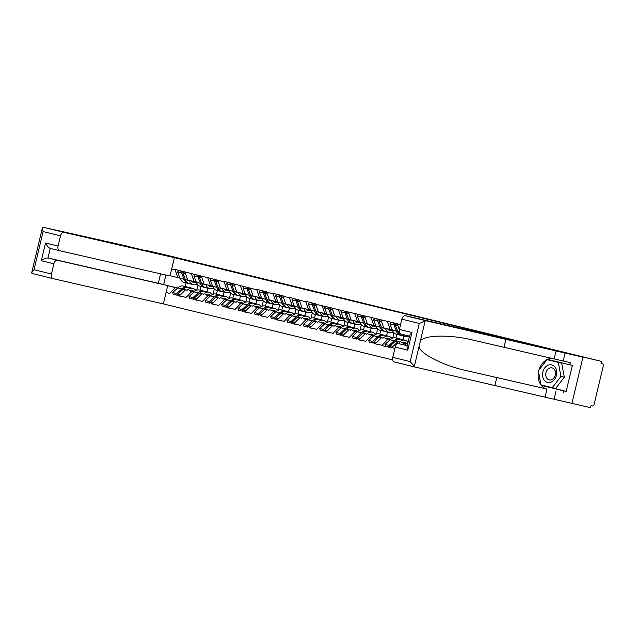 <?xml version="1.0" encoding="UTF-8"?>
<svg xmlns="http://www.w3.org/2000/svg" width="635" height="635" viewBox="0 0 635 635"><rect width="100%" height="100%" fill="white"/><g stroke="black" fill="none" stroke-linecap="round" stroke-linejoin="round"><path stroke-width="0.95" d="M163.362 303.903L392.684 359.91M414.949 367.03L394.343 361.998A4.159 2.619 -76.3 0 1 394.319 361.99A4.159 2.619 -76.3 0 1 392.755 357.362L410.186 361.617L415.012 367.046L590.55 407.686L591.034 405.662L592.399 405.971A2.08 1.31 103.7 0 0 594.154 404.241L603.25 366.062A2.08 1.31 103.7 0 0 602.464 363.752A2.08 1.31 103.7 0 0 602.456 363.744L601.091 363.434L601.575 361.41L163.719 254.476L145.082 250.206L174.379 257.651L64.04 232.362A4.159 2.619 103.7 0 0 60.523 235.831L58.079 246.078A4.159 2.619 103.7 0 0 59.642 250.706A4.159 2.619 103.7 0 0 59.666 250.714L50.244 248.412C48.57 247.753 46.99 245.951 45.514 243.014L58.079 246.078M544.028 385.643L566.166 391.422L572.365 365.387L569.817 364.8L570.333 362.641L563.181 361.005L565.079 353.044L582.946 357.14L571.921 403.416L582.946 357.14L158.417 253.754M394.891 348.385L381.77 345.607L391.755 347.901M389.906 339.931L387.731 339.431L381.77 345.607M381.865 345.202L375.42 343.908M373.578 335.947L371.396 335.447L365.442 341.622M365.538 341.217L359.085 339.923M357.243 331.954L355.06 331.454L349.107 337.63M349.202 337.225L342.749 335.931M340.908 327.97L338.725 327.469L332.772 333.645M332.867 333.24L326.422 331.938M324.572 323.977L322.397 323.477L316.436 329.652M316.532 329.248L310.086 327.954M308.237 319.992L306.062 319.492L300.101 325.668M300.204 325.263L293.751 323.961M291.909 316L289.727 315.5L283.774 321.675M283.869 321.27L277.416 319.976M275.574 312.015L273.391 311.515L267.438 317.69M267.533 317.286L261.088 315.984M259.239 308.023L257.064 307.523L251.103 313.698M251.198 313.293L244.753 311.999M242.903 304.038L240.728 303.538L234.767 309.713M234.871 309.308L228.417 308.007M226.576 300.045L224.393 299.545L218.44 305.721M218.535 305.316L212.082 304.022M210.241 296.061L208.058 295.561L202.105 301.736M202.2 301.331L195.755 300.03M193.905 292.068L191.73 291.568L185.769 297.744M185.864 297.339L179.419 296.045M177.57 288.076L175.395 287.584L169.434 293.759M169.537 293.354L166.076 292.505M171.664 269.034L175.125 269.875L177.776 277.598L179.943 278.098M400.487 324.914L397.407 324.16L397.502 323.755L315.738 304.221L315.833 303.816L305.887 301.387L305.792 301.792L289.56 297.394L289.457 297.799L283.075 296.243L283.17 295.839L273.225 293.402L273.129 293.807L266.74 292.251L266.835 291.846L256.889 289.417L256.794 289.822L224.226 281.44L224.123 281.845L175.22 269.47L175.125 269.875M406.241 343.924L404.066 343.424L402.868 344.599M406.329 343.845L404.066 343.424M397.677 341.868L391.819 347.639M397.407 324.16L399.336 329.779M389.993 339.86L387.731 339.431M387.461 321.731L390.104 329.454L392.279 329.954M390.104 329.454L383.723 327.89L381.071 320.175M402.892 339.677L403.757 336.042M381.341 337.876L375.483 343.646L374.594 343.448L374.078 341.765L376.73 342.416M373.658 335.867L371.396 335.447M371.126 317.746L373.777 325.461L375.944 325.961M373.777 325.461L367.387 323.906L364.744 316.182M392.748 338.098L393.994 332.843M386.556 335.693L387.429 332.049M365.006 333.883L359.148 339.654M357.322 331.883L355.06 331.454M354.79 313.753L357.441 321.477L359.616 321.969M357.441 321.477L351.052 319.913L348.409 312.198M376.412 334.105L377.666 328.851M370.229 331.7L371.094 328.065M348.678 329.898L342.813 335.669L341.924 335.47L341.408 333.788L344.067 334.439M340.995 327.89L338.725 327.469M338.463 309.769L341.106 317.484L343.281 317.984M341.106 317.484L334.716 315.928L332.073 308.205M360.077 330.121L361.331 324.866M353.893 327.716L354.759 324.072M332.343 325.906L326.485 331.676M324.66 323.906L322.397 323.477M322.128 305.776L324.771 313.499L326.946 313.992M324.771 313.499L318.389 311.936L315.738 304.221M343.741 326.128L344.995 320.873M337.558 323.723L338.423 320.088M316.008 321.921L310.15 327.692L309.261 327.493L308.745 325.811L311.396 326.461M308.324 319.913L306.062 319.492M305.792 301.792L308.443 309.507L310.61 310.007M308.443 309.507L302.054 307.951L299.41 300.228M327.414 322.143L328.66 316.889M321.223 319.738L322.096 316.095M299.672 317.929L293.815 323.699M291.989 315.92L289.727 315.5M289.457 297.799L292.108 305.522L294.283 306.014M292.108 305.522L285.718 303.959L283.075 296.243M311.079 318.151L312.333 312.896M304.895 315.746L305.76 312.102M283.345 313.944L277.479 319.715L276.59 319.516L276.074 317.833L278.733 318.484M275.661 311.936L273.391 311.515M273.129 293.807L275.773 301.53L277.947 302.03M275.773 301.53L269.383 299.974L266.74 292.251M294.743 314.166L295.997 308.904M288.56 311.761L289.425 308.118M267.01 309.951L261.152 315.722M259.326 307.943L257.064 307.523M256.794 289.822L259.437 297.545L261.612 298.037M259.437 297.545L253.055 295.981L250.404 288.258M278.408 310.174L279.662 304.919M272.224 307.769L273.09 304.125M250.674 305.967L244.816 311.737M242.991 303.959L240.728 303.538M240.459 285.829L243.11 293.553L245.277 294.053M243.11 293.553L236.72 291.989L234.077 284.274M262.08 306.181L263.327 300.926M255.889 303.784L256.762 300.141M234.339 301.974L228.481 307.745M226.655 299.966L224.393 299.545M224.123 281.845L226.774 289.56L228.949 290.06M226.774 289.56L220.385 288.004L217.741 280.281M245.745 302.197L246.999 296.942M239.562 299.791L240.427 296.148M218.011 297.99L212.146 303.76L211.257 303.562L210.741 301.879L213.4 302.53M210.328 295.981L208.058 295.561M207.796 277.852L210.439 285.575L212.614 286.075M210.439 285.575L204.049 284.012L201.406 276.296M229.41 298.204L230.664 292.949M223.226 295.807L224.091 292.163M201.676 293.997L195.81 299.768M193.993 291.989L191.73 291.568M191.46 273.868L194.104 281.583L196.278 282.083M194.104 281.583L187.722 280.027L185.071 272.304M213.074 294.219L214.328 288.965M206.891 291.814L207.756 288.171M185.341 290.012L179.483 295.783L178.594 295.585L178.078 293.902L180.729 294.553M177.729 287.941L167.711 285.639M167.696 285.702L175.395 287.584M177.776 277.598L170.077 275.717M196.747 290.227L197.993 284.972M186.031 282.869L185.166 286.512M400.971 334.066L409.519 336.153L400.995 334.066A4.159 2.619 -76.3 0 1 400.971 334.066A4.159 2.619 -76.3 0 1 399.407 329.438L401.852 319.183A4.159 2.619 -76.3 0 1 405.368 315.722L515.707 341.003L601.575 361.41M158.417 253.738L127.191 246.245M165.918 275.058L163.647 284.575M188.738 287.377A11.374 7.16 103.7 0 0 188.674 287.361A11.374 7.16 103.7 0 0 188.611 287.353A11.374 7.16 103.7 0 0 183.15 289.219L178.078 293.902M196.278 290.417L194.207 289.02A11.374 7.16 103.7 0 0 192.707 288.346A11.374 7.16 103.7 0 0 192.643 288.338A11.374 7.16 103.7 0 0 187.182 290.211L186.992 290.385M194.437 291.592L193.437 290.917A9.295 5.85 103.7 0 0 192.207 290.37A9.295 5.85 103.7 0 0 192.159 290.362A9.295 5.85 103.7 0 0 189.103 290.87M183.34 286.067A11.374 7.16 103.7 0 0 183.277 286.052A11.374 7.16 103.7 0 0 183.221 286.036A11.374 7.16 103.7 0 0 177.76 287.909L172.688 292.584L176.713 293.568L177.228 295.251L178.213 294.346M187.976 287.25A11.374 7.16 103.7 0 0 187.309 287.036A11.374 7.16 103.7 0 0 187.246 287.02A11.374 7.16 103.7 0 0 181.793 288.893L176.713 293.568M192.127 281.107L191.699 281.162M193.492 281.432L192.119 281.63M196.469 282.567L195.389 282.718A9.295 5.85 -76.3 0 1 193.937 282.654A9.295 5.85 -76.3 0 1 191.54 280.956M197.525 284.432L195.223 284.758A11.374 7.16 -76.3 0 1 193.445 284.678A11.374 7.16 -76.3 0 1 189.46 280.638L189.381 280.432M188.055 283.361L184.023 282.377A11.374 7.16 -76.3 0 1 180.038 278.344L184.071 279.329A11.374 7.16 103.7 0 0 188.055 283.361A11.374 7.16 103.7 0 0 188.746 283.472M184.071 279.329L181.634 272.923L177.602 271.939L180.038 278.344M177.602 271.939L178.824 270.661L182.856 271.645L181.634 272.923M183.332 272.899L182.856 271.645M190.349 291.155L189.579 290.639M191.667 291.457L190.151 290.433M172.688 292.584L173.204 294.267L177.228 295.251M201.041 286.536L200.176 290.171M185.102 272.193L184.214 271.97L182.999 273.256L185.436 279.654A11.374 7.16 103.7 0 0 189.413 283.694L193.445 284.678M182.999 273.256L185.618 273.899M205.065 291.37A11.374 7.16 103.7 0 0 205.002 291.354A11.374 7.16 103.7 0 0 204.946 291.338A11.374 7.16 103.7 0 0 199.485 293.211L194.413 297.886L197.064 298.537M212.614 294.41L210.542 293.013A11.374 7.16 103.7 0 0 209.034 292.338A11.374 7.16 103.7 0 0 208.971 292.322A11.374 7.16 103.7 0 0 203.517 294.195L203.327 294.378M210.772 295.585L209.772 294.91A9.295 5.85 103.7 0 0 208.542 294.362A9.295 5.85 103.7 0 0 208.494 294.346A9.295 5.85 103.7 0 0 205.438 294.862M199.676 290.052A11.374 7.16 103.7 0 0 199.612 290.036A11.374 7.16 103.7 0 0 199.549 290.02A11.374 7.16 103.7 0 0 194.096 291.894L189.016 296.577L193.048 297.561L193.564 299.236L194.548 298.331M204.311 291.243A11.374 7.16 103.7 0 0 203.644 291.02A11.374 7.16 103.7 0 0 203.581 291.005A11.374 7.16 103.7 0 0 198.128 292.878L193.048 297.561M208.463 285.091L208.026 285.155M209.82 285.425L208.455 285.615M212.804 286.56L211.725 286.71A9.295 5.85 -76.3 0 1 210.272 286.647A9.295 5.85 -76.3 0 1 207.875 284.948M213.86 288.417L211.558 288.742A11.374 7.16 -76.3 0 1 209.78 288.663A11.374 7.16 -76.3 0 1 205.796 284.631L205.716 284.424M204.391 287.345L200.358 286.361A11.374 7.16 -76.3 0 1 196.374 282.329L200.406 283.313A11.374 7.16 103.7 0 0 204.391 287.345A11.374 7.16 103.7 0 0 205.081 287.464M200.406 283.313L197.969 276.916L193.937 275.931L196.374 282.329M193.937 275.931L195.159 274.645L199.192 275.63L197.969 276.916M199.668 276.892L199.192 275.63M206.685 295.148L205.915 294.624M208.002 295.45L206.486 294.426M189.016 296.577L189.532 298.252L193.564 299.236M217.376 290.52L216.511 294.164M194.413 297.886L194.929 299.569L195.81 299.784M201.43 276.177L200.549 275.963L199.326 277.249L201.763 283.647A11.374 7.16 103.7 0 0 205.748 287.679L209.78 288.663M199.326 277.249L201.954 277.884M221.401 295.354A11.374 7.16 103.7 0 0 221.337 295.338A11.374 7.16 103.7 0 0 221.274 295.331A11.374 7.16 103.7 0 0 215.821 297.204L210.741 301.879M228.941 298.394L226.878 296.997A11.374 7.16 103.7 0 0 225.369 296.331A11.374 7.16 103.7 0 0 225.306 296.315A11.374 7.16 103.7 0 0 219.853 298.188L219.654 298.363M227.108 299.569L226.108 298.894A9.295 5.85 103.7 0 0 224.877 298.347A9.295 5.85 103.7 0 0 224.822 298.339A9.295 5.85 103.7 0 0 221.766 298.847M216.011 294.045A11.374 7.16 103.7 0 0 215.948 294.029A11.374 7.16 103.7 0 0 215.884 294.013A11.374 7.16 103.7 0 0 210.431 295.886L205.351 300.561L209.383 301.546L209.899 303.228L210.883 302.323M220.647 295.227A11.374 7.16 103.7 0 0 219.98 295.013A11.374 7.16 103.7 0 0 219.916 294.997A11.374 7.16 103.7 0 0 214.463 296.87L209.383 301.546M224.798 289.084L224.361 289.139M226.155 289.409L224.79 289.608M229.132 290.544L228.06 290.703A9.295 5.85 -76.3 0 1 226.608 290.632A9.295 5.85 -76.3 0 1 224.203 288.933M230.195 292.41L227.894 292.735A11.374 7.16 -76.3 0 1 226.116 292.656A11.374 7.16 -76.3 0 1 222.131 288.623L222.052 288.409M220.718 291.338L216.686 290.354A11.374 7.16 -76.3 0 1 212.709 286.322L216.741 287.306A11.374 7.16 103.7 0 0 220.718 291.338A11.374 7.16 103.7 0 0 221.417 291.449M216.741 287.306L214.305 280.9L210.272 279.916L212.709 286.322M210.272 279.916L211.495 278.638L215.527 279.622L214.305 280.9M216.003 280.876L215.527 279.622M223.02 299.133L222.25 298.617M224.33 299.434L222.814 298.41M205.351 300.561L205.867 302.244L209.899 303.228M233.712 294.513L232.839 298.148M217.765 280.17L216.884 279.956L215.662 281.234L218.099 287.639A11.374 7.16 103.7 0 0 222.083 291.671L226.116 292.656M215.662 281.234L218.289 281.876M237.736 299.347A11.374 7.16 103.7 0 0 237.673 299.331A11.374 7.16 103.7 0 0 237.609 299.315A11.374 7.16 103.7 0 0 232.156 301.188L227.076 305.872L229.727 306.514M245.277 302.387L243.205 300.99A11.374 7.16 103.7 0 0 241.705 300.315A11.374 7.16 103.7 0 0 241.641 300.299A11.374 7.16 103.7 0 0 236.188 302.173L235.99 302.355M243.435 303.562L242.443 302.887A9.295 5.85 103.7 0 0 241.213 302.339A9.295 5.85 103.7 0 0 241.157 302.323A9.295 5.85 103.7 0 0 238.101 302.839M232.347 298.029A11.374 7.16 103.7 0 0 232.283 298.013A11.374 7.16 103.7 0 0 232.219 297.998A11.374 7.16 103.7 0 0 226.758 299.871L221.686 304.554L225.719 305.538L226.235 307.213L227.211 306.316M236.982 299.22A11.374 7.16 103.7 0 0 236.315 298.998A11.374 7.16 103.7 0 0 236.252 298.982A11.374 7.16 103.7 0 0 230.791 300.855L225.719 305.538M241.125 293.068L240.697 293.132M242.491 293.402L241.125 293.6M245.467 294.537L244.396 294.688A9.295 5.85 -76.3 0 1 242.943 294.624A9.295 5.85 -76.3 0 1 240.538 292.925M246.523 296.394L244.221 296.728A11.374 7.16 -76.3 0 1 242.443 296.64A11.374 7.16 -76.3 0 1 238.466 292.608L238.387 292.402M237.053 295.331L233.021 294.346A11.374 7.16 -76.3 0 1 229.037 290.306L233.069 291.29A11.374 7.16 103.7 0 0 237.053 295.331A11.374 7.16 103.7 0 0 237.744 295.442M233.069 291.29L230.632 284.893L226.6 283.909L229.037 290.306M226.6 283.909L227.822 282.623L231.854 283.607L230.632 284.893M232.339 284.869L231.854 283.607M239.347 303.125L238.585 302.601M240.665 303.427L239.149 302.403M221.686 304.554L222.202 306.229L226.235 307.213M250.039 298.498L249.174 302.141M227.076 305.872L227.592 307.546L228.473 307.769M234.101 284.155L233.22 283.94L231.997 285.226L234.434 291.624A11.374 7.16 103.7 0 0 238.419 295.656L242.443 296.64M231.997 285.226L234.617 285.861M254.071 303.339A11.374 7.16 103.7 0 0 254.008 303.324A11.374 7.16 103.7 0 0 253.944 303.308A11.374 7.16 103.7 0 0 248.483 305.181L243.411 309.856L246.062 310.507M261.612 306.372L259.54 304.975A11.374 7.16 103.7 0 0 258.04 304.308A11.374 7.16 103.7 0 0 257.977 304.292A11.374 7.16 103.7 0 0 252.516 306.165L252.325 306.34M259.771 307.546L258.77 306.872A9.295 5.85 103.7 0 0 257.54 306.324A9.295 5.85 103.7 0 0 257.492 306.316A9.295 5.85 103.7 0 0 254.437 306.824M248.674 302.022A11.374 7.16 103.7 0 0 248.61 302.006A11.374 7.16 103.7 0 0 248.555 301.99A11.374 7.16 103.7 0 0 243.094 303.863L238.022 308.539L242.046 309.523L242.562 311.206L243.546 310.301M253.309 303.205A11.374 7.16 103.7 0 0 252.643 302.99A11.374 7.16 103.7 0 0 252.579 302.974A11.374 7.16 103.7 0 0 247.126 304.848L242.046 309.523M257.461 297.061L257.032 297.116M258.826 297.394L257.453 297.585M261.803 298.521L260.723 298.68A9.295 5.85 -76.3 0 1 259.27 298.609A9.295 5.85 -76.3 0 1 256.873 296.918M262.858 300.387L260.556 300.712A11.374 7.16 -76.3 0 1 258.778 300.633A11.374 7.16 -76.3 0 1 254.794 296.601L254.714 296.386M253.389 299.315L249.357 298.331A11.374 7.16 -76.3 0 1 245.372 294.299L249.404 295.283A11.374 7.16 103.7 0 0 253.389 299.315A11.374 7.16 103.7 0 0 254.079 299.426M249.404 295.283L246.967 288.877L242.935 287.893L245.372 294.299M242.935 287.893L244.157 286.615L248.19 287.599L246.967 288.877M248.666 288.854L248.19 287.599M255.683 307.11L254.913 306.594M257 307.411L255.484 306.387M238.022 308.539L238.538 310.221L242.562 311.206M266.375 302.49L265.509 306.126M243.411 309.856L243.927 311.539L244.808 311.753M250.436 288.147L249.547 287.933L248.333 289.211L250.769 295.616A11.374 7.16 103.7 0 0 254.746 299.649L258.778 300.633M248.333 289.211L250.952 289.854M270.399 307.324A11.374 7.16 103.7 0 0 270.343 307.308A11.374 7.16 103.7 0 0 270.28 307.292A11.374 7.16 103.7 0 0 264.819 309.166L259.747 313.849L262.398 314.492M277.947 310.364L275.876 308.967A11.374 7.16 103.7 0 0 274.368 308.292A11.374 7.16 103.7 0 0 274.304 308.277A11.374 7.16 103.7 0 0 268.851 310.15L268.661 310.332M276.106 311.539L275.106 310.864A9.295 5.85 103.7 0 0 273.875 310.317A9.295 5.85 103.7 0 0 273.828 310.301A9.295 5.85 103.7 0 0 270.772 310.817M265.009 306.006A11.374 7.16 103.7 0 0 264.946 305.991A11.374 7.16 103.7 0 0 264.882 305.975A11.374 7.16 103.7 0 0 259.429 307.848L254.349 312.531L258.381 313.515L258.897 315.198L259.882 314.293M269.645 307.197A11.374 7.16 103.7 0 0 268.978 306.975A11.374 7.16 103.7 0 0 268.915 306.959A11.374 7.16 103.7 0 0 263.462 308.832L258.381 313.515M273.796 301.046L273.36 301.109M275.153 301.379L273.788 301.577M278.138 302.514L277.058 302.665A9.295 5.85 -76.3 0 1 275.606 302.601A9.295 5.85 -76.3 0 1 273.209 300.903M279.194 304.371L276.892 304.705A11.374 7.16 -76.3 0 1 275.114 304.625A11.374 7.16 -76.3 0 1 271.129 300.585L271.05 300.379M269.724 303.308L265.692 302.323A11.374 7.16 -76.3 0 1 261.707 298.283L265.74 299.268A11.374 7.16 103.7 0 0 269.724 303.308A11.374 7.16 103.7 0 0 270.415 303.419M265.74 299.268L263.303 292.87L259.27 291.886L261.707 298.283M259.27 291.886L260.493 290.6L264.525 291.584L263.303 292.87M265.001 292.846L264.525 291.584M272.018 311.102L271.248 310.578M273.336 311.404L271.82 310.38M254.349 312.531L254.865 314.214L258.897 315.198M282.71 306.475L281.845 310.118M259.747 313.849L260.263 315.524L261.144 315.746M266.771 292.132L265.882 291.917L264.66 293.203L267.097 299.601A11.374 7.16 103.7 0 0 271.081 303.633L275.114 304.625M264.66 293.203L267.287 293.838M544.425 380.428A9.017 7.009 -77.1 0 0 554.482 379.484A9.017 7.009 -77.1 0 0 554.847 366.903A9.017 7.009 -77.1 0 0 544.782 367.84A9.017 7.009 -77.1 0 0 544.425 380.428M547.076 378.523A6.167 4.794 -77.1 0 0 549.267 379.913A6.167 4.794 -77.1 0 0 554.784 376.515A6.167 4.794 -77.1 0 0 554.212 369.26A6.167 4.794 -77.1 0 0 552.021 367.879A6.167 4.794 -77.1 0 0 546.497 371.269A6.167 4.794 -77.1 0 0 547.076 378.523M546.989 359.672L561.697 363.212L564.34 377.206L555.688 388.437L540.98 384.897L538.329 370.903L546.989 359.672L558.292 362.426L560.935 376.42L552.283 387.66M561.697 363.212L558.292 362.426M564.34 377.206L560.935 376.42M52.967 278.622L31.948 273.375L31.75 272.51L33.996 269.748L51.427 274.002A4.159 2.619 103.7 0 0 52.991 278.63A4.159 2.619 103.7 0 0 53.015 278.638L163.354 303.919L167.727 285.575L57.388 260.286A4.159 2.619 103.7 0 0 53.872 263.755L51.427 274.002M52.991 278.63L31.948 273.375M174.379 257.651L170.005 275.995L59.666 250.714M60.523 235.831L43.093 231.569L42.347 228.044L43.37 227.314L127.222 246.118M53.872 263.755L41.307 260.683C43.942 258.747 46.164 257.842 47.966 257.993L158.305 283.273L160.552 273.828M158.305 283.273L167.727 285.575M405.368 315.722L426.037 320.77L419.283 323.445L401.852 319.183M563.181 361.005L472.4 339.963M472.964 340.09C451.025 334.542 424.886 334.891 420.426 340.781L419.029 346.654C420.354 353.901 443.595 365.736 465.733 370.443L546.87 389.033A15.605 12.128 102.9 0 1 538.512 371.872M503.984 347.305L505.881 339.344L565.079 353.044M426.037 320.77L505.881 339.344M554.18 358.807L556.077 350.845M392.755 357.362L395.2 347.107A4.159 2.619 -76.3 0 1 398.716 343.646L407.233 345.726M407.265 345.607L398.716 343.646M566.166 391.422L563.61 390.842L563.102 393.001M554.053 399.32L555.95 391.358M545.052 397.121L546.949 389.16M494.856 385.62L496.753 377.658M394.319 361.99L415.012 367.046M538.932 370.126A15.605 12.128 102.9 0 1 552.561 358.434M569.817 364.8L547.751 359.418L547.473 359.783M541.472 385.016L541.552 385.453L563.61 390.842M544.1 386.032L541.552 385.453M399.407 329.438L411.972 332.502L409.726 335.272L407.011 346.654L407.757 350.179L395.2 347.107M286.734 311.317A11.374 7.16 103.7 0 0 286.671 311.301A11.374 7.16 103.7 0 0 286.607 311.285A11.374 7.16 103.7 0 0 281.154 313.158L276.074 317.833M294.275 314.349L292.211 312.952A11.374 7.16 103.7 0 0 290.703 312.285A11.374 7.16 103.7 0 0 290.639 312.269A11.374 7.16 103.7 0 0 285.186 314.142L284.988 314.317M292.441 315.524L291.441 314.849A9.295 5.85 103.7 0 0 290.211 314.301A9.295 5.85 103.7 0 0 290.155 314.293A9.295 5.85 103.7 0 0 287.099 314.801M281.345 309.999A11.374 7.16 103.7 0 0 281.281 309.983A11.374 7.16 103.7 0 0 281.218 309.967A11.374 7.16 103.7 0 0 275.765 311.841L270.685 316.516L274.717 317.5L275.233 319.183L276.217 318.278M285.98 311.182A11.374 7.16 103.7 0 0 285.313 310.967A11.374 7.16 103.7 0 0 285.25 310.952A11.374 7.16 103.7 0 0 279.797 312.825L274.717 317.5M290.131 305.038L289.695 305.094M291.489 305.372L290.124 305.562M294.465 306.499L293.394 306.657A9.295 5.85 -76.3 0 1 291.941 306.586A9.295 5.85 -76.3 0 1 289.536 304.895M295.529 308.364L293.227 308.689A11.374 7.16 -76.3 0 1 291.449 308.61A11.374 7.16 -76.3 0 1 287.464 304.578L287.385 304.363M286.052 307.292L282.019 306.308A11.374 7.16 -76.3 0 1 278.043 302.276L282.075 303.26A11.374 7.16 103.7 0 0 286.052 307.292A11.374 7.16 103.7 0 0 286.75 307.403M282.075 303.26L279.638 296.855L275.606 295.87L278.043 302.276M275.606 295.87L276.828 294.592L280.86 295.577L279.638 296.855M281.337 296.831L280.86 295.577M288.353 315.087L287.584 314.571M289.663 315.389L288.147 314.365M270.685 316.516L271.201 318.198L275.233 319.183M299.045 310.467L298.172 314.111M283.099 296.124L282.218 295.91L280.995 297.188L283.432 303.594A11.374 7.16 103.7 0 0 287.417 307.626L291.449 308.61M280.995 297.188L283.623 297.831M303.07 315.301A11.374 7.16 103.7 0 0 303.006 315.285A11.374 7.16 103.7 0 0 302.943 315.27A11.374 7.16 103.7 0 0 297.49 317.143L292.41 321.826L295.061 322.469M310.61 318.341L308.546 316.944A11.374 7.16 103.7 0 0 307.038 316.27A11.374 7.16 103.7 0 0 306.975 316.254A11.374 7.16 103.7 0 0 301.522 318.127L301.323 318.31M308.769 319.516L307.777 318.841A9.295 5.85 103.7 0 0 306.546 318.294A9.295 5.85 103.7 0 0 306.491 318.278A9.295 5.85 103.7 0 0 303.435 318.794M297.68 313.984A11.374 7.16 103.7 0 0 297.617 313.968A11.374 7.16 103.7 0 0 297.553 313.952A11.374 7.16 103.7 0 0 292.092 315.825L287.02 320.508L291.052 321.493L291.568 323.175L292.544 322.27M302.316 315.174A11.374 7.16 103.7 0 0 301.649 314.952A11.374 7.16 103.7 0 0 301.585 314.936A11.374 7.16 103.7 0 0 296.124 316.809L291.052 321.493M306.467 309.023L306.03 309.086M307.824 309.356L306.459 309.555M310.801 310.491L309.729 310.642A9.295 5.85 -76.3 0 1 308.277 310.578A9.295 5.85 -76.3 0 1 305.872 308.88M311.856 312.356L309.555 312.682A11.374 7.16 -76.3 0 1 307.777 312.603A11.374 7.16 -76.3 0 1 303.8 308.562L303.72 308.356M302.387 311.285L298.355 310.301A11.374 7.16 -76.3 0 1 294.378 306.26L298.402 307.245A11.374 7.16 103.7 0 0 302.387 311.285A11.374 7.16 103.7 0 0 303.078 311.396M298.402 307.245L295.966 300.847L291.933 299.863L294.378 306.26M291.933 299.863L293.156 298.577L297.188 299.561L295.966 300.847M297.672 300.823L297.188 299.561M304.681 319.08L303.919 318.564M305.999 319.381L304.483 318.357M287.02 320.508L287.536 322.191L291.568 323.175M315.373 314.452L314.508 318.095M292.41 321.826L292.925 323.501L293.807 323.723M299.434 300.109L298.553 299.895L297.331 301.18L299.768 307.578A11.374 7.16 103.7 0 0 303.752 311.618L307.777 312.603M297.331 301.18L299.95 301.823M319.405 319.294A11.374 7.16 103.7 0 0 319.341 319.278A11.374 7.16 103.7 0 0 319.278 319.262A11.374 7.16 103.7 0 0 313.825 321.135L308.745 325.811M326.946 322.326L324.874 320.929A11.374 7.16 103.7 0 0 323.374 320.262A11.374 7.16 103.7 0 0 323.31 320.246A11.374 7.16 103.7 0 0 317.849 322.12L317.659 322.294M325.104 323.501L324.104 322.834A9.295 5.85 103.7 0 0 322.874 322.278A9.295 5.85 103.7 0 0 322.826 322.27A9.295 5.85 103.7 0 0 319.77 322.778M314.007 317.976A11.374 7.16 103.7 0 0 313.944 317.96A11.374 7.16 103.7 0 0 313.888 317.945A11.374 7.16 103.7 0 0 308.427 319.818L303.355 324.493L307.38 325.477L307.896 327.16L308.88 326.255M318.643 319.159A11.374 7.16 103.7 0 0 317.976 318.945A11.374 7.16 103.7 0 0 317.913 318.929A11.374 7.16 103.7 0 0 312.46 320.802L307.38 325.477M322.794 313.015L322.366 313.079M324.16 313.349L322.786 313.539M327.136 314.484L326.057 314.635A9.295 5.85 -76.3 0 1 324.604 314.571A9.295 5.85 -76.3 0 1 322.207 312.872M328.192 316.341L325.89 316.667A11.374 7.16 -76.3 0 1 324.112 316.587A11.374 7.16 -76.3 0 1 320.127 312.555L320.048 312.341M318.722 315.27L314.69 314.285A11.374 7.16 -76.3 0 1 310.705 310.253L314.738 311.237A11.374 7.16 103.7 0 0 318.722 315.27A11.374 7.16 103.7 0 0 319.413 315.381M314.738 311.237L312.301 304.832L308.269 303.847L310.705 310.253M308.269 303.847L309.491 302.57L313.523 303.554L312.301 304.832M314 304.808L313.523 303.554M321.016 323.064L320.246 322.548M322.334 323.366L320.818 322.35M303.355 324.493L303.871 326.176L307.896 327.16M331.708 318.445L330.843 322.088M315.77 304.101L314.889 303.887L313.666 305.165L316.103 311.571A11.374 7.16 103.7 0 0 320.08 315.603L324.112 316.587M313.666 305.165L316.286 305.808M335.732 323.278A11.374 7.16 103.7 0 0 335.677 323.263A11.374 7.16 103.7 0 0 335.613 323.247A11.374 7.16 103.7 0 0 330.152 325.12L325.08 329.803L327.731 330.446M343.281 326.319L341.209 324.922A11.374 7.16 103.7 0 0 339.701 324.247A11.374 7.16 103.7 0 0 339.638 324.231A11.374 7.16 103.7 0 0 334.185 326.104L333.994 326.287M341.44 327.493L340.439 326.819A9.295 5.85 103.7 0 0 339.209 326.271A9.295 5.85 103.7 0 0 339.161 326.255A9.295 5.85 103.7 0 0 336.106 326.771M330.343 321.961A11.374 7.16 103.7 0 0 330.279 321.945A11.374 7.16 103.7 0 0 330.216 321.929A11.374 7.16 103.7 0 0 324.763 323.802L319.683 328.485L323.715 329.47L324.231 331.152L325.215 330.248M334.978 323.151A11.374 7.16 103.7 0 0 334.312 322.929A11.374 7.16 103.7 0 0 334.248 322.921A11.374 7.16 103.7 0 0 328.795 324.787L323.715 329.47M339.13 317L338.693 317.063M340.487 317.333L339.122 317.532M343.471 318.468L342.392 318.619A9.295 5.85 -76.3 0 1 340.939 318.556A9.295 5.85 -76.3 0 1 338.542 316.857M344.527 320.334L342.225 320.659A11.374 7.16 -76.3 0 1 340.447 320.58A11.374 7.16 -76.3 0 1 336.463 316.54L336.383 316.333M335.058 319.262L331.026 318.278A11.374 7.16 -76.3 0 1 327.041 314.238L331.073 315.222A11.374 7.16 103.7 0 0 335.058 319.262A11.374 7.16 103.7 0 0 335.748 319.373M331.073 315.222L328.636 308.824L324.604 307.84L327.041 314.238M324.604 307.84L325.826 306.554L329.859 307.538L328.636 308.824M330.335 308.8L329.859 307.538M337.352 327.057L336.582 326.541M338.669 327.358L337.153 326.334M319.683 328.485L320.199 330.168L324.231 331.152M348.043 322.429L347.178 326.072M325.08 329.803L325.596 331.486L326.477 331.7M332.105 308.086L331.216 307.872L329.994 309.158L332.43 315.555A11.374 7.16 103.7 0 0 336.415 319.595L340.447 320.58M329.994 309.158L332.621 309.801M352.068 327.271A11.374 7.16 103.7 0 0 352.004 327.255A11.374 7.16 103.7 0 0 351.941 327.239A11.374 7.16 103.7 0 0 346.488 329.113L341.408 333.788M359.608 330.303L357.545 328.914A11.374 7.16 103.7 0 0 356.037 328.239A11.374 7.16 103.7 0 0 355.973 328.224A11.374 7.16 103.7 0 0 350.52 330.097L350.322 330.279M357.775 331.478L356.775 330.811A9.295 5.85 103.7 0 0 355.544 330.256A9.295 5.85 103.7 0 0 355.489 330.248A9.295 5.85 103.7 0 0 352.433 330.756M346.678 325.953A11.374 7.16 103.7 0 0 346.615 325.938A11.374 7.16 103.7 0 0 346.551 325.922A11.374 7.16 103.7 0 0 341.098 327.795L336.018 332.47L340.05 333.454L340.566 335.137L341.551 334.232M351.314 327.144A11.374 7.16 103.7 0 0 350.647 326.922A11.374 7.16 103.7 0 0 350.583 326.906A11.374 7.16 103.7 0 0 345.13 328.779L340.05 333.454M355.465 320.992L355.028 321.056M356.822 321.326L355.457 321.516M359.799 322.461L358.727 322.612A9.295 5.85 -76.3 0 1 357.275 322.548A9.295 5.85 -76.3 0 1 354.87 320.85M360.863 324.318L358.561 324.644A11.374 7.16 -76.3 0 1 356.783 324.564A11.374 7.16 -76.3 0 1 352.798 320.532L352.719 320.318M351.385 323.247L347.361 322.262A11.374 7.16 -76.3 0 1 343.376 318.23L347.409 319.214A11.374 7.16 103.7 0 0 351.385 323.247A11.374 7.16 103.7 0 0 352.084 323.366M347.409 319.214L344.972 312.817L340.939 311.833L343.376 318.23M340.939 311.833L342.162 310.547L346.194 311.531L344.972 312.817M346.67 312.785L346.194 311.531M353.687 331.049L352.917 330.525M354.997 331.351L353.481 330.327M336.018 332.47L336.534 334.153L340.566 335.137M364.379 326.422L363.506 330.065M348.432 312.079L347.551 311.864L346.329 313.142L348.766 319.548A11.374 7.16 103.7 0 0 352.75 323.58L356.783 324.564M346.329 313.142L348.956 313.785M368.403 331.256A11.374 7.16 103.7 0 0 368.34 331.24A11.374 7.16 103.7 0 0 368.276 331.224A11.374 7.16 103.7 0 0 362.823 333.097L357.743 337.78L360.394 338.423M375.944 334.296L373.88 332.899A11.374 7.16 103.7 0 0 372.372 332.224A11.374 7.16 103.7 0 0 372.308 332.208A11.374 7.16 103.7 0 0 366.855 334.081L366.657 334.264M374.102 335.47L373.11 334.796A9.295 5.85 103.7 0 0 371.88 334.248A9.295 5.85 103.7 0 0 371.824 334.232A9.295 5.85 103.7 0 0 368.768 334.748M363.014 329.938A11.374 7.16 103.7 0 0 362.95 329.922A11.374 7.16 103.7 0 0 362.887 329.914A11.374 7.16 103.7 0 0 357.426 331.78L352.354 336.463L356.386 337.447L356.902 339.13L357.878 338.225M367.649 331.129A11.374 7.16 103.7 0 0 366.982 330.906A11.374 7.16 103.7 0 0 366.919 330.898A11.374 7.16 103.7 0 0 361.458 332.772L356.386 337.447M371.8 324.977L371.364 325.041M373.158 325.31L371.792 325.509M376.134 326.446L375.063 326.596A9.295 5.85 -76.3 0 1 373.61 326.533A9.295 5.85 -76.3 0 1 371.205 324.834M377.19 328.311L374.896 328.636A11.374 7.16 -76.3 0 1 373.11 328.557A11.374 7.16 -76.3 0 1 369.133 324.517L369.054 324.31M367.721 327.239L363.688 326.255A11.374 7.16 -76.3 0 1 359.712 322.215L363.736 323.199A11.374 7.16 103.7 0 0 367.721 327.239A11.374 7.16 103.7 0 0 368.411 327.35M363.736 323.199L361.299 316.801L357.267 315.817L359.712 322.215M357.267 315.817L358.489 314.531L362.522 315.516L361.299 316.801M363.006 316.778L362.522 315.516M370.014 335.034L369.252 334.518M371.332 335.336L369.816 334.312M352.354 336.463L352.869 338.145L356.902 339.13M380.706 330.406L379.841 334.05M357.743 337.78L358.259 339.463L359.14 339.677M364.768 316.071L363.887 315.849L362.664 317.135L365.101 323.533A11.374 7.16 103.7 0 0 369.086 327.573L373.11 328.557M362.664 317.135L365.284 317.778M384.739 335.248A11.374 7.16 103.7 0 0 384.675 335.232A11.374 7.16 103.7 0 0 384.612 335.216A11.374 7.16 103.7 0 0 379.159 337.09L374.078 341.765M392.279 338.28L390.207 336.891A11.374 7.16 103.7 0 0 388.707 336.217A11.374 7.16 103.7 0 0 388.644 336.201A11.374 7.16 103.7 0 0 383.183 338.074L382.992 338.257M390.438 339.463L389.438 338.788A9.295 5.85 103.7 0 0 388.207 338.233A9.295 5.85 103.7 0 0 388.16 338.225A9.295 5.85 103.7 0 0 385.104 338.741M379.341 333.931A11.374 7.16 103.7 0 0 379.278 333.915A11.374 7.16 103.7 0 0 379.222 333.899A11.374 7.16 103.7 0 0 373.761 335.772L368.689 340.447L372.713 341.44L373.229 343.114L374.213 342.209M383.977 335.121A11.374 7.16 103.7 0 0 383.31 334.899A11.374 7.16 103.7 0 0 383.246 334.883A11.374 7.16 103.7 0 0 377.793 336.756L372.713 341.44M388.128 328.97L387.699 329.033M389.493 329.303L388.12 329.494M392.47 330.438L391.39 330.589A9.295 5.85 -76.3 0 1 389.938 330.525A9.295 5.85 -76.3 0 1 387.541 328.827M393.525 332.295L391.224 332.621A11.374 7.16 -76.3 0 1 389.445 332.542A11.374 7.16 -76.3 0 1 385.461 328.509L385.381 328.303M384.056 331.224L380.024 330.24A11.374 7.16 -76.3 0 1 376.039 326.207L380.071 327.192A11.374 7.16 103.7 0 0 384.056 331.224A11.374 7.16 103.7 0 0 384.747 331.343M380.071 327.192L377.634 320.794L373.602 319.81L376.039 326.207M373.602 319.81L374.825 318.524L378.857 319.508L377.634 320.794M379.333 320.77L378.857 319.508M386.35 339.026L385.58 338.503M387.667 339.328L386.151 338.304M368.689 340.447L369.205 342.13L373.229 343.114M397.042 334.399L396.176 338.042M381.103 320.056L380.222 319.842L379 321.127L381.437 327.525A11.374 7.16 103.7 0 0 385.413 331.557L389.445 332.542M379 321.127L381.619 321.762M401.066 339.233A11.374 7.16 103.7 0 0 401.01 339.217A11.374 7.16 103.7 0 0 400.947 339.209A11.374 7.16 103.7 0 0 395.486 341.074L390.414 345.757L393.065 346.408M408.138 341.947L406.543 340.876A11.374 7.16 103.7 0 0 405.035 340.201A11.374 7.16 103.7 0 0 404.971 340.193A11.374 7.16 103.7 0 0 399.518 342.059L399.328 342.241M406.773 343.448L405.773 342.773A9.295 5.85 103.7 0 0 404.543 342.225A9.295 5.85 103.7 0 0 404.495 342.209A9.295 5.85 103.7 0 0 401.439 342.725M395.676 337.915A11.374 7.16 103.7 0 0 395.613 337.899A11.374 7.16 103.7 0 0 395.549 337.891A11.374 7.16 103.7 0 0 390.096 339.765L385.016 344.44L389.049 345.424L389.565 347.107L390.549 346.202M400.312 339.106A11.374 7.16 103.7 0 0 399.645 338.892A11.374 7.16 103.7 0 0 399.582 338.876A11.374 7.16 103.7 0 0 394.129 340.749L389.049 345.424M409.472 336.344L407.559 336.613A11.374 7.16 -76.3 0 1 405.781 336.534A11.374 7.16 -76.3 0 1 402.9 334.534M400.391 335.216L396.359 334.232A11.374 7.16 -76.3 0 1 392.374 330.2L396.407 331.184A11.374 7.16 103.7 0 0 400.391 335.216A11.374 7.16 103.7 0 0 401.082 335.328M396.407 331.184L393.97 324.779L389.938 323.794L392.374 330.2M389.938 323.794L391.16 322.516L395.192 323.501L393.97 324.779M395.668 324.755L395.192 323.501M402.685 343.011L401.915 342.495M404.003 343.313L402.487 342.289M385.016 344.44L385.532 346.123L389.565 347.107M390.414 345.757L390.93 347.44L391.811 347.655M397.439 324.048L396.55 323.826L395.327 325.112L397.764 331.51A11.374 7.16 103.7 0 0 401.749 335.55L405.781 336.534M395.327 325.112L397.954 325.755M407.98 342.598A11.374 7.16 103.7 0 0 406.432 343.749L404.979 345.083M602.456 363.744L601.099 363.418L602.464 363.752M192.619 282.043L195.389 282.718M190.865 290.29L193.437 290.917M177.76 287.909L181.793 288.893M183.15 289.219L187.182 290.211M185.436 279.654L189.46 280.638M208.955 286.036L211.725 286.71M207.201 294.283L209.772 294.91M194.096 291.894L198.128 292.878M199.485 293.211L203.517 294.195M201.763 283.647L205.796 284.631M225.29 290.02L228.06 290.703M223.528 298.267L226.108 298.894M210.431 295.886L214.463 296.87M215.821 297.204L219.853 298.188M218.099 287.639L222.131 288.623M241.617 294.013L244.396 294.688M239.863 302.26L242.443 302.887M226.758 299.871L230.791 300.855M232.156 301.188L236.188 302.173M234.434 291.624L238.466 292.608M257.953 297.998L260.723 298.68M256.199 306.245L258.77 306.872M243.094 303.863L247.126 304.848M248.483 305.181L252.516 306.165M250.769 295.616L254.794 296.601M274.288 301.99L277.058 302.665M272.534 310.237L275.106 310.864M259.429 307.848L263.462 308.832M264.819 309.166L268.851 310.15M267.097 299.601L271.129 300.585M43.093 231.569L33.996 269.748M41.307 260.683L45.514 243.014M43.37 227.314L64.04 232.362M59.619 250.698L50.244 248.412L47.966 257.993L57.388 260.286M425.212 320.699L420.426 340.781M419.029 346.654L414.242 366.736M410.186 361.617L419.283 323.445M411.972 332.502L407.757 350.179M546.87 389.033L465.733 370.443M290.624 305.975L293.394 306.657M288.869 314.222L291.441 314.849M275.765 311.841L279.797 312.825M281.154 313.158L285.186 314.142M283.432 303.594L287.464 304.578M306.951 309.967L309.729 310.642M305.197 318.214L307.777 318.841M292.092 315.825L296.124 316.809M297.49 317.143L301.522 318.127M299.768 307.578L303.8 308.562M323.286 313.952L326.057 314.635M321.532 322.199L324.104 322.834M308.427 319.818L312.46 320.802M313.825 321.135L317.849 322.12M316.103 311.571L320.127 312.555M339.622 317.945L342.392 318.619M337.868 326.192L340.439 326.819M324.763 323.802L328.795 324.787M330.152 325.12L334.185 326.104M332.43 315.555L336.463 316.54M355.957 321.937L358.727 322.612M354.203 330.176L356.775 330.811M341.098 327.795L345.13 328.779M346.488 329.113L350.52 330.097M348.766 319.548L352.798 320.532M372.285 325.922L375.063 326.596M370.53 334.169L373.11 334.796M357.426 331.78L361.458 332.772M362.823 333.097L366.855 334.081M365.101 323.533L369.133 324.517M388.62 329.914L391.39 330.589M386.866 338.153L389.438 338.788M373.761 335.772L377.793 336.756M379.159 337.09L383.183 338.074M381.437 327.525L385.461 328.509M403.201 342.146L405.773 342.773M390.096 339.765L394.129 340.749M395.486 341.074L399.518 342.059M397.764 331.51L399.32 331.891M406.432 343.749L407.638 344.043M188.674 287.361L192.707 288.346M183.277 286.052L187.309 287.036M205.002 291.354L209.034 292.338M199.612 290.036L203.644 291.02M221.337 295.338L225.369 296.331M215.948 294.029L219.98 295.013M237.673 299.331L241.705 300.315M232.283 298.013L236.315 298.998M254.008 303.324L258.04 304.308M248.61 302.006L252.643 302.99M270.343 307.308L274.368 308.292M264.946 305.991L268.978 306.975M42.347 228.044L31.75 272.51M286.671 311.301L290.703 312.285M281.281 309.983L285.313 310.967M303.006 315.285L307.038 316.27M297.617 313.968L301.649 314.952M319.341 319.278L323.374 320.262M313.944 317.96L317.976 318.945M335.677 323.263L339.701 324.247M330.279 321.945L334.312 322.929M352.004 327.255L356.037 328.239M346.615 325.938L350.647 326.922M368.34 331.24L372.372 332.224M362.95 329.922L366.982 330.906M384.675 335.232L388.707 336.217M379.278 333.915L383.31 334.899M401.01 339.217L405.035 340.201M395.613 337.899L399.645 338.892"/></g></svg>
